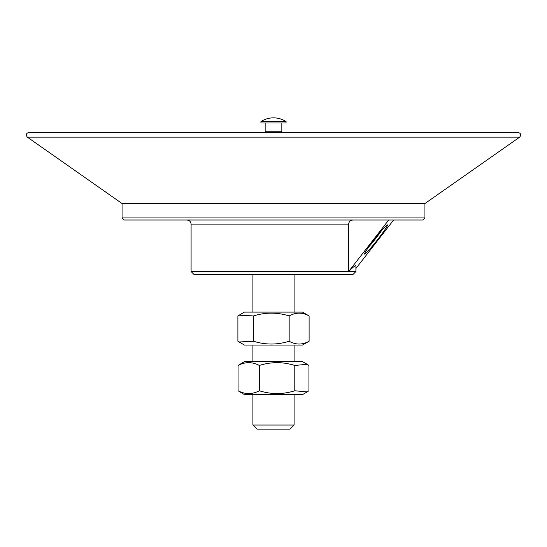 <?xml version="1.0" encoding="UTF-8"?>
<svg xmlns="http://www.w3.org/2000/svg" width="547" height="547" viewBox="0 0 547 547"><rect width="100%" height="100%" fill="white"/><g stroke="black" fill="none" stroke-linecap="round" stroke-linejoin="round"><path stroke-width="0.82" d="M307.168 391.925L302.553 394.592L244.447 394.592L238.054 390.763C245.152 394.483 252.249 394.483 259.346 390.763C271.162 394.483 282.977 394.483 294.792 390.763L307.168 391.925L308.946 390.763L308.946 365.458L307.168 364.295L294.792 365.458C282.977 361.738 271.162 361.738 259.346 365.458C252.249 361.738 245.152 361.738 238.054 365.458L244.447 361.629L302.553 361.629L307.168 364.295M294.792 390.763L294.792 365.458M259.346 390.763L259.346 365.458M238.054 390.763L238.054 365.458M302.484 345.068L244.447 345.068L239.107 341.984L253.555 341.239C265.425 344.959 277.288 344.959 289.158 341.239C295.804 344.959 302.457 344.959 309.103 341.239L302.484 345.068M239.107 315.188L244.447 312.105L302.553 312.105L309.103 315.934C302.457 312.214 295.804 312.214 289.158 315.934C277.288 312.214 265.425 312.214 253.555 315.934L239.107 315.188L237.897 315.934L237.897 341.239L239.107 341.984M309.103 341.239L309.103 315.934M289.158 341.239L289.158 315.934M253.555 341.239L253.555 315.934M265.521 132.456L265.158 131.239L281.842 131.239L281.842 123M284.214 121.557L286.067 121.557A23.152 23.152 0 0 0 260.933 121.557L284.214 121.557M260.933 121.557L260.933 123L286.067 123L286.067 121.557M122.063 217.938L124.121 220.003L422.879 220.003L424.937 217.938L122.063 217.938L122.063 203.539L424.937 203.539L519.65 137.14C521.4 134.87 520.908 133.311 518.173 132.456L28.827 132.456C26.092 133.311 25.6 134.87 27.35 137.14L519.65 137.14M398.154 220.003L148.846 220.003M381.437 230.772A16.485 1.19 -51.9 0 1 375.905 238.239A16.485 1.19 -51.9 0 1 368.815 246.861M374.305 239.504A18.543 1.34 128.1 0 0 364.514 253.999A18.543 1.34 128.1 0 0 377.061 240.331A18.543 1.34 128.1 0 0 387.344 224.892A18.543 1.34 128.1 0 0 374.305 239.504M355.912 271.531L191.088 271.531L194.178 274.621L352.822 274.621L355.912 271.531L355.912 266.225C355.878 264.885 353.458 266.649 348.651 271.503L388.705 220.024M393.621 220.024L355.912 268.488M252.899 425.033L257.015 429.149L289.985 429.149L294.101 425.033L252.899 425.033L252.899 394.592M348.651 271.503L348.651 224.14C348.959 221.597 350.401 220.222 352.979 220.024M191.088 271.531L191.088 224.14L348.651 224.14M294.101 361.629L294.101 345.068M252.899 361.629L252.899 345.068M294.101 312.105L294.101 274.621M252.899 312.105L252.899 274.621M281.479 132.456L281.842 131.239M265.158 131.239L265.158 123M424.937 217.938L424.937 203.539M294.101 425.033L294.101 394.592M191.088 224.14C190.841 221.638 189.467 220.27 186.965 220.024M122.063 203.539L27.35 137.14"/></g></svg>
